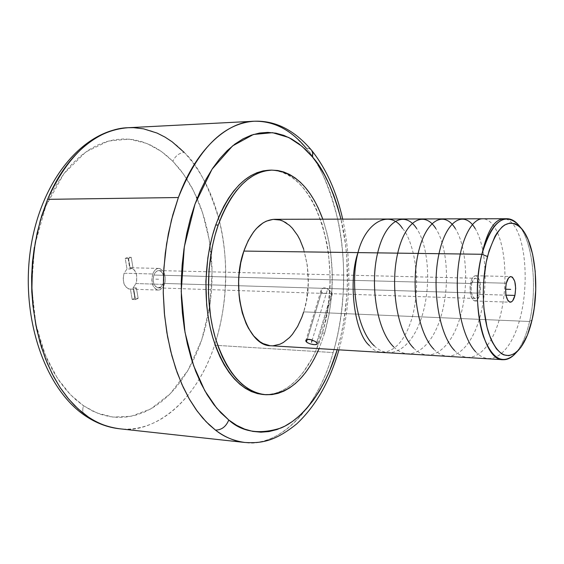 <?xml version="1.0" encoding="UTF-8"?>
<svg xmlns="http://www.w3.org/2000/svg" width="564" height="564" viewBox="0 0 564 564"><rect width="100%" height="100%" fill="white"/><g stroke="black" fill="none" stroke-linecap="round" stroke-linejoin="round"><path stroke-width="0.42" stroke-dasharray="2.82 2.11" d="M254.047 121.246L259.045 121.232L268.45 122.564L272.856 123.812L281.048 127.224L288.423 131.616L295.014 136.692L306.076 148.078L308.903 148.452L310.806 149.495L311.688 150.398L309.326 148.614L306.076 148.078C343.272 192.789 353.952 283.354 333.155 352.549C317.567 406.856 282.663 446.716 244.804 442.472C272.666 447.872 314.585 417.896 333.155 352.549L215.265 345.288L333.155 352.549C346.204 307.958 345.965 257.403 338.252 221.426C329.383 185.916 318.66 161.466 306.076 148.078M184.146 152.365C197.872 164.85 209.66 187.854 219.516 221.377C228.11 255.351 228.596 303.235 214.567 345.246L215.265 345.288L214.567 345.246C194.594 406.82 149.34 434.266 119.49 428.767C160.134 433.349 197.844 396.372 214.567 345.246L214.898 344.251C228.004 302.367 229.217 260.145 218.543 217.584C211.422 190.984 199.952 169.242 184.146 152.365C179.014 153.07 175.242 156.045 172.852 161.29L183.667 174.29L193.678 191.02L202.61 212.79L209.237 239.82L212.092 271.453L209.829 305.815L201.722 339.88L188.094 370.118L170.391 393.623L150.694 408.956L131.01 416.324L112.821 417.071L96.916 412.989L83.528 405.777C82.083 410.232 82.675 413.581 85.319 415.823C82.675 413.581 82.083 410.232 83.528 405.777L70.281 394.532L57.394 378.254L45.303 355.094L35.906 324.328L31.612 286.787L34.623 245.65L45.79 206.156L63.838 173.79L85.784 151.977L108.344 141.063L129.093 139.125L146.844 143.418L161.339 151.427L172.852 161.29C175.242 156.045 179.014 153.07 184.146 152.365C167.818 135.395 149.15 127.182 128.155 127.718M479.788 294.337C481.381 284.094 479.992 277.897 475.628 275.733C473.57 275.859 471.955 278.052 470.785 282.289L506.31 283.22L470.785 282.289L470.052 287.027L470.468 294.281L472.526 299.498L474.472 300.922L476.531 300.436L477.504 299.484L479.788 294.337L480.5 289.663L480.098 282.522L478.089 277.305L476.171 275.81L475.135 275.775L473.118 277.143L472.209 278.496L470.785 282.289C469.177 292.582 470.545 298.807 474.902 300.979C476.996 300.852 478.624 298.638 479.788 294.337L505.943 295.155L479.788 294.337M514.121 354.798C520.826 347.995 525.979 336.891 529.575 321.494L532.085 319.795L529.575 321.494C526.332 335.46 521.742 345.965 515.813 353.008M271.023 345.76C285.476 345.309 296.368 334.008 303.714 311.864L529.575 321.494L303.714 311.864C316.742 272.927 300.64 218.127 274.668 219.304M163.278 283.403C164.822 276.374 163.334 272.102 158.822 270.579C156.707 270.649 155.072 272.144 153.916 275.042L471.701 283.509C472.632 280.111 473.922 278.362 475.572 278.256C479.069 279.991 480.175 284.954 478.899 293.146L163.278 283.403L163.969 280.195L163.489 275.274L161.367 271.672L159.372 270.635L157.25 270.91L155.34 272.454L153.916 275.042L153.211 278.285L153.337 281.669L154.268 284.679L155.861 286.857L157.871 287.859L160.98 286.914L163.278 283.403L478.899 293.146C477.969 296.579 476.672 298.356 474.994 298.455C471.511 296.72 470.411 291.736 471.701 283.509L153.916 275.042C152.365 282.078 153.831 286.364 158.329 287.908C160.479 287.837 162.129 286.336 163.278 283.403M332.104 293.118L331.667 292.624L316.672 342.538L331.667 292.624L328.1 289.346L325.562 287.978L323.532 287.915L321.417 289.487L321.127 291.666L323.038 293.146L332.415 293.64L332.104 293.118L332.274 293.703L324.039 293.365L321.529 292.293L307.204 339.422L321.529 292.293L320.979 290.953L321.417 289.487L323.532 287.915L325.562 287.978L328.572 289.713L332.104 293.118M309.883 343.807L307.873 342.961M317.328 343.525L317.116 344.223M324.631 333.112L319.076 348.651L324.631 333.112L322.326 332.993L324.631 333.112L329.179 313.986L331.752 293.872L332.281 273.413L330.751 253.222L329.221 243.422L327.19 233.933L322.805 219.184C334.804 255.943 335.411 293.922 324.631 333.112M263.994 394.567C288.5 395.928 311.525 369.772 322.326 332.993L315.896 350.512L312.033 358.485L303.129 372.494L298.152 378.388L292.878 383.464L287.337 387.651L281.584 390.901L275.662 393.157L269.627 394.377L262.824 394.49M152.731 273.991C154.176 270.36 156.214 268.506 158.865 268.415C164.505 270.318 166.359 275.655 164.441 284.432L135.966 283.537C137.905 274.894 136.016 269.627 130.291 267.752L133.005 267.858L130.333 269.021L127.006 268.943L124.08 273.237L152.731 273.991L124.08 273.237L127.006 268.943L130.333 269.021L128.543 258.467L131.222 257.332L127.901 257.276L125.215 258.411L128.543 258.467L125.215 258.411L127.006 268.943L125.215 258.411L127.901 257.276L131.222 257.332L133.005 267.858L130.333 269.021L128.543 258.467L131.222 257.332L133.005 267.858L129.685 267.78L127.901 257.276L129.685 267.78L131.525 267.956L133.259 268.887L134.754 270.494L136.636 275.246L136.671 280.886L135.966 283.537L133.09 287.837L136.396 287.95L138.152 298.349L135.515 299.583L132.202 299.449L134.845 298.215L138.152 298.349L134.845 298.215L133.09 287.837L134.845 298.215L132.202 299.449L135.515 299.583L133.746 289.163L136.396 287.95L138.152 298.349L135.515 299.583L133.746 289.163L130.432 289.05L132.202 299.449L130.432 289.05L128.585 288.916L126.844 288.021L124.143 284.249L123.121 278.799L124.08 273.237C122.113 281.901 123.981 287.182 129.678 289.085L133.746 289.163L136.396 287.95L133.09 287.837L135.966 283.537L164.441 284.432C163.003 288.112 160.937 289.988 158.237 290.072C152.625 288.148 150.785 282.783 152.731 273.991L154.515 270.748L155.657 269.599L158.23 268.443L159.556 268.485L162.051 269.789L164.011 272.511L165.351 278.32L164.991 282.493L163.666 286.181L160.324 289.621L159.013 290.03L156.39 289.593L153.175 286.047L151.794 280.181L152.731 273.991M337.216 349.736C350.78 305.089 349.539 253.37 340.973 219.142L345.464 244.064L346.775 257.113L347.417 283.636L346.761 296.925L343.497 323.101L340.91 335.791L337.216 349.736M196.695 197.393L191.781 187.382L186.247 178.069L180.127 169.552L172.852 161.29L165.633 154.705L157.976 149.171L149.918 144.758L141.536 141.536L132.9 139.576L124.073 138.92L115.148 139.611L106.208 141.684L97.346 145.152L88.661 150.017L80.257 156.256L72.22 163.842L64.663 172.704L57.676 182.778L51.359 193.967L45.79 206.156L41.059 219.206L37.224 232.974L34.341 247.3M33.001 306.562L35.229 320.958L38.437 334.819L42.568 347.988L47.573 360.318L53.376 371.669L59.89 381.927L67.024 391L74.695 398.797L82.802 405.276L91.995 410.768L100.695 414.378L109.529 416.599L118.398 417.445L127.224 416.944L135.924 415.139L144.419 412.087L152.632 407.835L160.5 402.456L167.973 396.027L174.981 388.617L181.488 380.312L187.452 371.204L192.832 361.369L197.597 350.9L201.722 339.88L205.176 328.403L207.954 316.552L210.034 304.426L211.401 292.11L212.057 279.688L211.993 267.251L211.204 254.893L209.702 242.703L207.489 230.768L204.57 219.177L200.967 208.017L197.146 198.408M269.275 170.187L275.366 170.568L281.337 172.02L287.147 174.495L292.73 177.956L298.053 182.355L303.065 187.622L307.74 193.706L312.033 200.544L315.918 208.053L322.361 224.817L326.916 243.401L328.452 253.194L329.982 273.357L329.975 283.586L328.424 303.925L324.843 323.602L322.326 332.993C344.618 264.523 316.693 167.86 269.247 170.187M303.693 249.168L307.324 265.538L308.254 283.206L306.414 300.823L303.714 311.864M273.272 345.76L269.853 345.654M305.787 340.91L321.064 290.291M520.283 227.243C533.191 244.811 537.316 288.972 529.575 321.494C537.866 286.9 532.479 239.418 517.879 224.261M471.701 283.509L473.556 279.392L475.17 278.292L476.799 278.729L478.737 282.035L479.52 287.436L478.899 293.146L477.066 297.27L475.466 298.412L474.641 298.412L473.083 297.263L471.448 293.09L471.06 289.29L471.701 283.509M158.625 279.243L154.691 279.131M327.141 290.629L312.216 340.014M369.427 345.556C377.668 356.934 400.659 357.484 412.474 316.503C422.944 274.358 410.937 236.979 402.47 228.427M374.249 345.831C391.056 362.215 412.39 347.248 421.78 316.862C431.516 286.413 428.703 246.362 416.627 228.455M393.757 346.945C410.317 363.42 431.199 348.446 440.59 317.758C450.227 286.949 447.626 246.687 435.803 228.498M413.631 348.087C429.937 364.718 450.573 349.447 459.801 318.434C469.255 287.562 466.837 246.884 455.324 228.533M433.871 349.243C449.903 365.916 469.925 350.815 479.224 319.534C488.706 288.225 486.344 246.976 475.191 228.568M454.492 350.42C470.157 367.298 490.046 351.837 499.14 320.148C508.333 289.015 506.324 247.37 495.425 228.61C491.66 222.188 487.402 218.917 482.657 218.79M475.508 351.626C490.934 368.609 510.427 352.909 519.331 321.064C528.496 289.607 526.445 247.081 516.025 228.646C512.838 222.956 509.243 219.706 505.245 218.888M475.628 275.733L510.942 276.55M158.822 270.579L475.572 278.256M332.415 293.618L317.342 343.864M158.865 268.415L130.291 267.752M342.7 219.135C352.021 263.007 350.773 306.576 338.943 349.842M158.237 290.072L129.678 289.085M158.329 287.908L325.357 293.47M474.994 298.455L332.224 293.703M474.902 300.979L510.201 302.198"/><path stroke-width="0.85" d="M338.943 349.842C329.933 381.172 315.875 405.84 296.763 423.846C274.597 441.788 260.984 443.41 244.804 442.472C234.737 441.386 224.951 437.262 215.455 430.092C221.589 430.036 226.03 426.673 228.772 420.004L220.827 412.763L213.735 404.437L207.136 394.722L201.122 383.696L195.771 371.472L191.161 358.168L187.368 343.927L184.435 328.925L182.426 313.33L181.361 297.348L181.27 281.168L182.144 264.995L183.977 249.048L186.74 233.51L190.385 218.585L194.876 204.457L200.128 191.274L206.071 179.19L212.628 168.333L219.699 158.794L227.193 150.666L235.026 143.996L243.091 138.829L251.304 135.177L259.567 133.033L267.801 132.378L275.916 133.182L283.854 135.388L291.532 138.941L298.892 143.771L305.871 149.798L312.428 156.94L318.864 165.626L324.413 174.791L329.418 184.788L333.853 195.539L337.688 206.932L340.973 219.142C332.901 189.582 323.51 169.003 312.801 157.398L312.428 156.94L312.766 152.879L311.688 150.398L312.837 153.352L312.428 156.94L301.994 146.273L288.803 137.517L272.567 132.674L253.469 134.465L232.565 145.907L212.057 169.193L195.017 204.048L184.308 246.835L181.213 291.517L185.006 332.309L193.621 365.676L204.788 390.697L216.724 408.181L228.772 420.004C226.03 426.673 221.589 430.036 215.455 430.092L209.195 424.777L202.73 418.051L196.152 409.69L189.574 399.467L183.18 387.186L177.195 372.663L171.886 355.821L167.564 336.68L164.582 315.438L163.25 292.483L163.856 268.393L166.577 243.944L171.449 220.023L178.372 197.527C197.196 145.456 230.027 121.401 254.047 121.246C273.681 120.837 291.024 129.783 306.076 148.078M184.146 152.365L172.161 141.811L165.04 137.123L157.095 133.083L143.573 128.839L133.492 127.668L128.155 127.718C102.359 128.042 67.412 150.743 47.609 199.346L40.333 220.348L35.243 242.675L32.451 265.482L31.915 287.957L33.424 309.389L36.702 329.235L41.383 347.128L47.115 362.899L53.566 376.512L60.447 388.046L67.518 397.655L74.589 405.537L81.533 411.889L88.259 416.93L85.319 415.823L88.259 416.93C98.362 423.663 108.774 427.611 119.49 428.767C107.675 427.449 96.373 423.197 85.594 416.006M514.925 295.437L505.943 295.155L514.925 295.437C513.804 299.808 512.239 302.064 510.23 302.198C506.056 299.999 504.745 293.675 506.31 283.22C507.438 278.905 508.989 276.684 510.963 276.55C515.151 278.743 516.469 285.039 514.925 295.437L512.725 300.675L511.795 301.641L509.814 302.142L507.952 300.697L505.986 295.402L505.598 288.035L506.31 283.22L508.552 277.981L510.49 276.593L512.443 277.15L514.756 281.344L515.679 288.197L514.925 295.437M269.853 345.654L263.113 343.596L259.856 341.65L253.751 335.996L248.4 328.149L246.08 323.489L242.287 312.921L239.77 301.049L239.03 294.782L238.635 281.922L238.981 275.465L240.75 262.845L243.867 251.079L481.889 254.272C475.36 280.04 476.058 314.634 483.44 336.461C492.062 358.697 502.291 364.809 514.121 354.798L517.583 351.139C506.5 360.488 496.94 354.678 488.917 333.726C482.051 313.182 481.416 280.731 487.493 256.514L481.889 254.272L243.867 251.079C229.456 290.608 246.482 346.585 271.023 345.76L503.032 359.698C483.228 361.164 469.805 298.659 481.889 254.272C488.205 231.31 496.609 219.459 507.092 218.726C511.886 218.811 516.279 221.645 520.283 227.243M521.122 228.11L517.879 224.261C503.807 211.789 491.808 221.793 481.889 254.272L487.493 256.514C496.729 225.952 507.938 216.477 521.122 228.11C534.813 242.287 539.889 287.154 532.085 319.795C528.701 334.318 523.864 344.766 517.583 351.139M515.813 353.008C511.745 357.668 507.487 359.895 503.032 359.698M307.063 342.468L305.998 341.424L306.033 340.014L307.937 339.316L309.946 339.429L315.255 341.453L316.672 342.538L317.328 343.906L316.066 344.618L313.267 344.576L309.883 343.807L307.063 342.468M307.873 342.961L306.435 341.953L307.204 339.422L306.435 341.953L305.787 340.91M317.116 344.223L314.324 344.674L309.883 343.807M317.328 343.511L315.255 341.453L311.053 339.662L307.126 339.443L305.794 340.466M262.824 394.49L257.431 393.601L251.389 391.564L245.474 388.413L239.742 384.162L234.272 378.839L229.111 372.473L224.331 365.119L219.995 356.843L216.153 347.72L212.854 337.85L210.146 327.332L208.074 316.284L206.657 304.842L205.874 281.288L207.855 257.783L209.85 246.397L212.487 235.435L215.723 225.022L218.219 225.022L214.983 235.449L212.346 246.426L209.025 269.514L208.426 293.217L210.569 316.404L212.642 327.458L215.342 337.991L218.635 347.875L222.47 357.005L226.798 365.296L231.571 372.656L236.718 379.029L242.189 384.359L247.906 388.61L253.814 391.769L259.842 393.806L265.926 394.744L272.017 394.581L278.045 393.355L283.953 391.092L289.699 387.842L295.233 383.647L300.499 378.564L305.469 372.663L310.094 365.994L314.352 358.633L319.076 348.651C305.632 379.494 287.675 394.842 265.2 394.687C243.366 391.86 226.686 372.755 215.159 337.378C205.247 303.157 206.452 258.742 218.219 225.022L215.723 225.022C203.942 258.7 202.744 303.051 212.677 337.237C224.218 372.571 240.927 391.656 262.796 394.483L263.994 394.567M254.047 121.246L128.155 127.718C95.055 130.122 68.202 154 47.609 199.346L178.372 197.527L47.609 199.346L41.701 215.737L37.111 233.158L33.91 251.332L32.169 269.952L31.929 288.712L33.191 307.295L35.92 325.393L40.058 342.7L45.522 358.951L52.205 373.897L59.967 387.32L68.667 399.051L78.156 408.949L88.259 416.93C96.916 423.106 107.329 427.054 119.49 428.767L244.804 442.472C233.369 440.801 223.584 436.67 215.455 430.092L206.05 421.668L197.231 411.177L189.13 398.706L181.918 384.401L175.721 368.454L170.659 351.09L166.852 332.57L164.364 313.196L163.264 293.287L163.574 273.173L165.287 253.215L168.368 233.743L172.76 215.074L178.372 197.527C197.957 148.959 223.182 123.53 254.047 121.246C275.26 120.322 294.471 130.037 311.68 150.391C326.196 168.714 336.539 191.626 342.7 219.135M228.772 420.004C242.012 432.094 259.433 434.752 281.034 427.97C302.135 419.221 324.963 390.866 337.216 349.736L329.489 371.19L324.526 381.772L319.034 391.599L313.048 400.567L306.59 408.59L299.717 415.576L292.476 421.449L284.912 426.116L277.086 429.5L269.07 431.552L260.935 432.193L252.757 431.389L244.607 429.098L236.584 425.298L228.772 420.004M34.341 247.3L32.458 262.006L31.605 276.903L31.788 291.821L33.001 306.562M197.146 198.408L196.695 197.393M271.658 170.124C294.105 171.259 311.159 187.615 322.805 219.184L318.244 208.031L314.367 200.516L310.08 193.671L305.42 187.579L300.415 182.306L295.099 177.9L289.522 174.438L283.727 171.957L277.763 170.504L271.686 170.124L265.552 170.829L259.419 172.647L253.356 175.587L247.42 179.634L241.681 184.766L236.203 190.949L231.064 198.14L226.305 206.269L222.004 215.258L218.219 225.022C231.691 189.807 249.507 171.505 271.658 170.124L269.247 170.187C247.06 171.569 229.217 189.849 215.723 225.022L219.523 215.272L223.823 206.29L228.589 198.168L233.736 190.992L239.221 184.816L244.966 179.683L250.909 175.644L256.987 172.711L263.127 170.892L269.275 170.187M507.092 218.726L274.668 219.304C261.675 219.981 251.41 230.57 243.867 251.079L248.195 240.652L253.532 231.994L256.507 228.434L262.894 223.006L266.25 221.18L273.089 219.368L279.892 220.009L283.191 221.222L289.459 225.353L292.363 228.223L297.595 235.385L299.879 239.615L303.693 249.168M303.714 311.864L301.944 317.031L297.644 326.429L292.441 334.283L289.551 337.533L283.318 342.51L280.033 344.174L273.272 345.76M532.085 319.795L534.214 308.198L535.744 289.734L535.194 271.242L532.606 254.124L528.144 239.721L524.266 232.234L522.109 229.245L517.428 224.944L514.953 223.689L509.828 223.048L504.653 224.98L502.108 226.911L497.236 232.643L494.959 236.401L489.073 250.818L486.14 262.57L483.588 282.19L483.228 295.776L483.968 309.086L487.049 327.268L490.264 337.469L492.168 341.833L496.468 348.883L501.248 353.515L503.758 354.876L508.89 355.665L514.001 353.917L518.908 349.758L521.221 346.839L527.403 335.108L532.085 319.795M505.541 289.226L510.653 289.374L505.541 289.226M312.216 340.014L311.539 342.242M402.47 228.427C390.457 209.378 365.803 221.102 357.985 252.609C347.819 281.21 354.523 333.423 369.427 345.556M357.985 252.609C349.631 284.517 357.209 330.476 374.249 345.831M416.627 228.455C404.635 210.111 385.381 220.115 377.697 252.757C369.709 285.109 377.02 331.019 393.757 346.945M435.803 228.498C424.121 209.984 405.326 219.974 397.74 253.109C389.935 286.42 397.218 331.865 413.631 348.087M455.324 228.533C443.924 209.808 425.594 219.96 418.164 253.426C410.62 286.568 417.607 332.795 433.871 349.243M475.191 228.568C464.172 209.73 446.216 219.826 438.975 253.814C431.601 287.104 438.658 334.205 454.492 350.42M482.657 218.79C471.412 218.543 460.069 241.039 457.735 272.313C455.282 303.453 462.917 338.153 475.508 351.626M505.245 218.888C495.255 217.951 487.472 229.745 481.889 254.272M128.155 127.718C82.725 129.854 40.805 180.621 30.632 248.632C20.374 316.848 44.471 388.695 85.425 415.894M265.2 394.687L262.796 394.483"/></g></svg>
